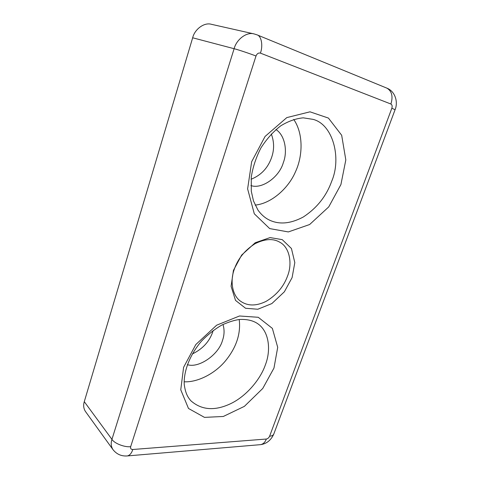 <?xml version="1.0" encoding="UTF-8"?>
<svg xmlns="http://www.w3.org/2000/svg" width="480" height="480" viewBox="0 0 480 480"><rect width="100%" height="100%" fill="white"/><g stroke="black" fill="none" stroke-linecap="round" stroke-linejoin="round"><path stroke-width="0.72" d="M292.098 277.608L294.816 262.626L291.432 248.502L282.246 239.64L270.054 237.588L255.228 242.736L241.65 255.078L233.424 270.414L231.084 286.284L235.518 300.39L245.562 308.274L257.808 309.246L271.854 303.576L284.358 291.804L292.098 277.608M287.568 275.97C283.71 286.638 276.552 295.098 266.106 301.362C256.17 306.228 247.638 306.168 240.504 301.17C232.17 295.44 229.974 280.854 234.258 269.364C237.852 258.828 244.746 250.302 254.94 243.78C264.882 238.764 273.198 238.26 279.9 242.28C289.824 247.494 292.47 263.85 287.568 275.97M293.712 119.406C303.63 133.758 302.742 156.288 295.518 171.678C288.39 188.586 270.972 203.7 255.132 205.086M250.89 185.562C261.942 189.534 279.402 177.018 283.344 162.576C287.748 151.368 284.988 135.18 275.94 129.546M184.14 381.774C196.368 382.542 213.684 374.772 225.108 361.302C236.244 347.826 240.948 333.9 239.22 319.524M187.338 364.632C198.492 368.562 218.616 354.858 222.468 340.518C224.4 335.1 224.574 329.748 222.99 324.468M251.064 179.268C261.132 175.224 267.99 167.922 271.638 157.374C274.35 149.604 274.236 141.804 271.296 133.968M192.264 354C202.494 349.062 209.292 341.76 212.67 332.106L213.174 330.474M84.282 401.67L192.666 37.788C194.658 29.268 204.246 22.08 211.446 24.312L254.166 33.942C246.696 31.59 236.442 39.468 234.12 48.708L111.942 439.362L84.282 401.67C83.172 405.258 83.568 408.534 85.464 411.504L112.986 449.628C111.06 446.592 110.712 443.172 111.942 439.362C114.354 443.43 124.728 447.48 130.674 446.658L256.002 56.01C256.998 53.628 258.474 52.668 260.424 53.13L390.9 104.022C392.136 104.754 392.448 106.164 391.836 108.234L269.61 436.206C268.866 437.808 267.774 438.75 266.334 439.032L132.798 449.496C130.992 449.448 130.284 448.5 130.674 446.658M340.92 184.554L345.816 159.924L341.676 135.27L328.434 118.08L309.996 111.822L286.818 117.594L265.068 136.452L251.658 161.73L247.62 188.892L254.298 213.792L269.676 228.588L288.324 231.936L309.642 224.52L328.74 206.898L340.92 184.554M273.966 368.076L277.71 347.328L272.364 328.392L258.252 317.292L239.496 315.99L216.63 325.206L195.822 344.538L183.594 367.326L180.756 389.808L188.484 408.462L204.486 417.378L223.308 416.472L244.374 406.368L262.764 388.452L273.966 368.076M331.662 181.35C326.346 196.176 316.902 208.05 303.348 216.966C289.866 224.16 277.968 224.892 267.648 219.168C264 217.032 260.784 214.02 257.994 210.144L253.482 200.958L251.298 191.268L251.268 177.096C252.87 167.058 256.098 157.314 260.964 147.876C266.652 139.002 273.258 131.646 280.776 125.808C288.498 121.134 295.992 118.482 303.252 117.84L313.026 119.358C332.934 124.284 341.766 158.07 331.662 181.35M265.368 364.878C260.484 379.236 246.384 396.264 230.502 403.74C214.758 411.132 201.534 410.136 190.836 400.746C187.608 397.032 185.448 393.102 184.254 384.612C183.48 371.424 189.918 354.498 201.708 340.926C207.942 334.494 214.65 329.202 221.832 325.056C228.816 321.894 234.816 320.028 239.832 319.464C247.476 319.14 253.614 320.676 258.246 324.072C269.352 332.106 271.026 350.502 265.368 364.878M192.666 37.788L234.12 48.708C238.05 49.674 250.2 53.73 256.002 56.01M260.424 53.13C263.136 45.804 261.528 36.156 257.154 34.89L254.166 33.942M126.858 455.97L127.47 455.916C129.876 455.25 131.652 453.108 132.798 449.496M259.998 444.696L260.676 444.642C263.304 444.018 265.188 442.146 266.334 439.032M112.986 449.628C116.712 454.326 121.542 456.42 127.47 455.916L260.676 444.642C266.556 443.79 270.906 440.316 273.726 434.214C273.024 435.408 271.65 436.068 269.61 436.206M273.726 434.214L395.088 109.698L391.836 108.234M395.088 109.698C398.292 102.072 395.214 91.41 386.982 88.188C391.896 91.17 393.198 96.45 390.9 104.022M386.982 88.188L257.154 34.89"/></g></svg>

